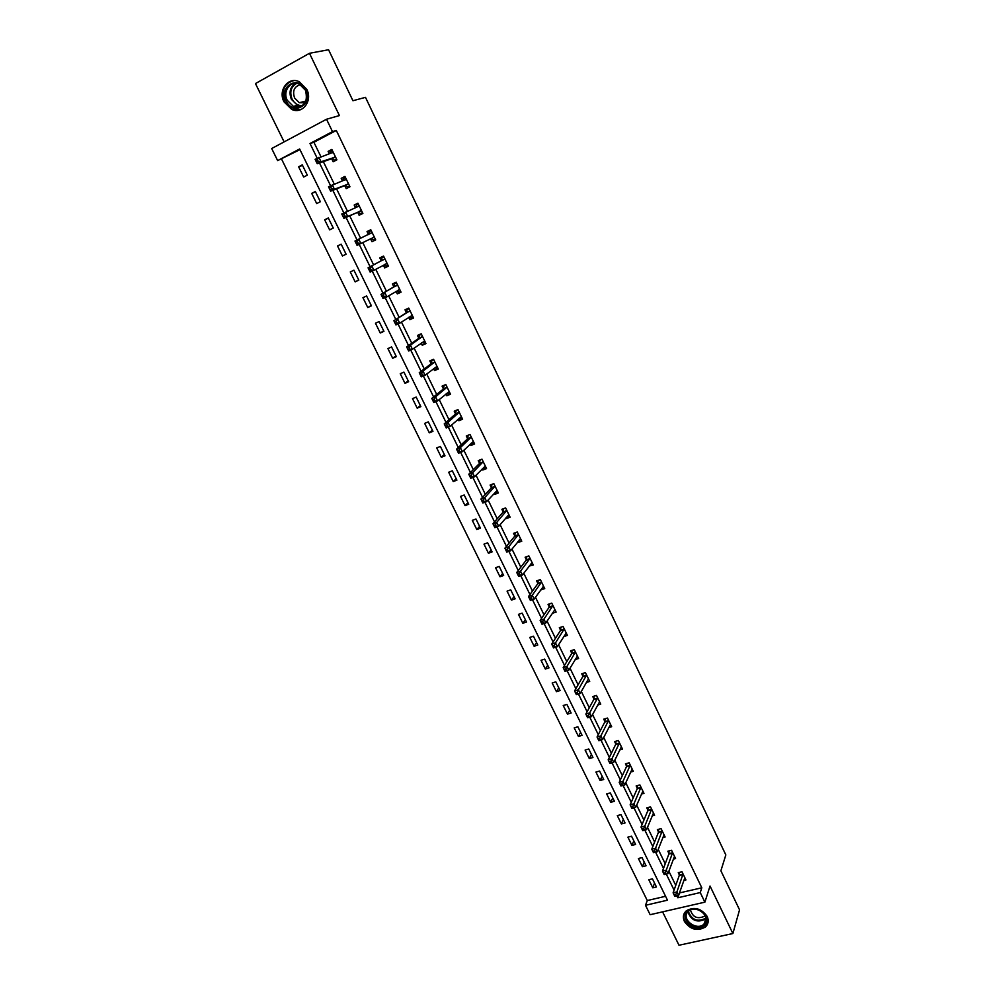 <?xml version="1.0" encoding="UTF-8"?>
<svg xmlns="http://www.w3.org/2000/svg" width="995" height="995" viewBox="0 0 995 995"><rect width="100%" height="100%" fill="white"/><g stroke="black" fill="none" stroke-linecap="round" stroke-linejoin="round"><path stroke-width="1.49" d="M283.985 101.813L291.684 109.4C302.393 114.674 312.915 100.868 306.771 89.314L299.408 81.826C288.488 76.105 277.717 90.246 283.985 101.813M684.448 921.532C690.443 929.716 697.445 931.531 705.492 926.954C708.415 924.069 708.975 920.562 707.171 916.432C701.338 908.348 694.41 906.457 686.376 910.736C683.217 913.659 682.57 917.253 684.448 921.532M299.955 149.648L277.642 160.605L271.685 148.529L326.522 119.251L332.492 131.614L310.005 143.504L317.181 158.217M662.583 911.855L679 945.25L732.88 933.534L739.546 909.828L720.89 870.774L725.84 854.929L365.488 97.348L352.926 100.731L328.561 49.75L309.47 53.295L255.454 83.568L284.122 141.887M679.436 892.938L701.811 887.801L700.244 892.565L704.883 902.154L650.145 914.703L645.494 905.288L667.471 900.189L299.632 148.989L277.642 160.605M281.672 159.299L647.285 900.55L645.494 905.288M647.285 900.55L665.555 896.284M656.439 886.968L652.459 878.846L648.802 879.717L652.795 887.838L656.439 886.968M646.053 865.787L642.036 857.603L638.392 858.511L642.409 866.682L646.053 865.787M635.594 844.457L631.539 836.21L627.895 837.143L631.937 845.377L635.594 844.457M625.047 822.964L620.967 814.656L617.31 815.614L621.39 823.91L625.047 822.964M614.425 801.298L610.321 792.928L606.664 793.923L610.768 802.281L614.425 801.298M603.729 779.483L599.587 771.05L595.93 772.07L600.072 780.49L603.729 779.483M592.945 757.506L588.779 748.999L585.11 750.056L589.289 758.538L592.945 757.506M582.075 735.355L577.871 726.785L574.214 727.867L578.418 736.412L582.075 735.355M571.13 713.029L566.901 704.398L563.232 705.517L567.473 714.124L571.13 713.029M560.098 690.542L555.832 681.849L552.175 682.993L556.441 691.674L560.098 690.542M548.991 667.881L544.688 659.113L541.031 660.294L545.322 669.038L548.991 667.881M537.785 645.046L533.457 636.215L529.788 637.422L534.128 646.24L537.785 645.046M526.504 622.037L522.139 613.131L518.47 614.375L522.835 623.256L526.504 622.037M515.124 598.841L510.721 589.873L507.064 591.142L511.455 600.097L515.124 598.841M503.657 575.471L499.229 566.429L495.56 567.735L500 576.764L503.657 575.471M492.115 551.914L487.637 542.81L483.98 544.141L488.445 553.245L492.115 551.914M480.461 528.183L475.958 518.992L472.302 520.373L476.804 529.539L480.461 528.183M468.732 504.254L464.192 495L460.523 496.405L465.063 505.647L468.732 504.254M456.904 480.137L452.327 470.809L448.67 472.252L453.235 481.568L456.904 480.137M444.989 455.834L440.375 446.432L436.705 447.912L441.32 457.29L444.989 455.834M432.962 431.332L428.323 421.855L424.654 423.372L429.305 432.837L432.962 431.332M420.848 406.632L416.171 397.08L412.502 398.634L417.191 408.174L420.848 406.632M408.646 381.744L403.92 372.118L400.264 373.697L404.977 383.311L408.646 381.744M396.333 356.645L391.57 346.944L387.913 348.573L392.677 358.262L396.333 356.645M383.933 331.347L379.132 321.559L375.463 323.226L380.264 333.002L383.933 331.347M371.421 305.851L366.583 295.975L362.926 297.679L367.764 307.53L371.421 305.851M358.809 280.13L353.934 270.192L350.277 271.933L355.153 281.859L358.809 280.13M346.098 254.21L341.173 244.185L337.516 245.964L342.442 255.976L346.098 254.21M333.275 228.079L328.313 217.967L324.656 219.795L329.619 229.882L333.275 228.079M320.353 201.724L315.353 191.525L311.696 193.391L316.696 203.577L320.353 201.724M307.318 175.157L302.281 164.871L298.624 166.787L303.662 177.048L307.318 175.157M701.811 887.801L336.298 130.444L313.898 142.285L320.9 156.65M323.325 161.625L334.258 184.087M336.571 188.839L347.516 211.301M349.705 215.815L360.65 238.278M362.752 242.581L373.598 264.869M375.762 269.297L386.421 291.212M388.659 295.801L399.144 317.33M401.458 322.069L411.768 343.25M414.144 348.126L424.28 368.946M426.718 373.971L436.693 394.43M439.205 399.592L448.994 419.716M451.581 425.014L461.207 444.79M463.857 450.225L473.321 469.665M476.033 475.224L485.336 494.341M488.11 500.025L497.251 518.818M500.087 524.626L509.079 543.096M511.977 549.041L520.808 567.175M523.768 573.244L532.449 591.08M535.459 597.261L543.991 614.786M547.063 621.091L555.446 638.305M558.568 644.735L566.814 661.65M569.998 668.18L578.083 684.809M581.329 691.45L589.276 707.781M592.56 714.534L600.383 730.579M603.716 737.444L611.39 753.203M614.786 760.18L622.323 775.652M625.768 782.729L633.168 797.928M636.676 805.117L643.939 820.042M647.484 827.318L654.623 841.981M658.217 849.357L665.232 863.76M668.864 871.234L675.754 885.363M683.776 880.488L685.953 879.966L681.973 871.757L678.254 872.652L679.324 874.866M673.317 859.12L675.58 858.561L671.563 850.29L667.844 851.21L668.926 853.449M662.782 837.591L665.12 837.006L661.078 828.661L657.359 829.619L658.454 831.87M652.148 815.912L654.598 815.278L650.519 806.883L646.8 807.853L647.894 810.117M641.427 794.072L643.989 793.388L639.885 784.931L636.153 785.938L637.26 788.214M630.619 772.07L633.293 771.336L629.163 762.804L625.432 763.849L626.551 766.138M619.723 749.907L622.522 749.111L618.355 740.516L614.624 741.586L615.756 743.899M608.729 727.569L611.664 726.711L607.472 718.054L603.741 719.161L604.873 721.487M597.634 705.082L600.731 704.149L596.502 695.43L592.771 696.562L593.915 698.913M586.441 682.421L589.712 681.413L585.446 672.62L581.714 673.777L582.859 676.152M575.147 659.586L578.605 658.491L574.302 649.635L570.57 650.829L571.727 653.217M563.73 636.601L567.411 635.407L563.083 626.477L559.339 627.696L560.508 630.109M552.337 613.256L556.13 612.124L551.765 603.132L548.034 604.388L549.203 606.813M540.882 589.662L544.75 588.679L540.36 579.6L536.628 580.893L537.81 583.344M529.34 565.894L533.295 565.036L528.867 555.894L525.124 557.225L526.33 559.688M517.698 541.927L518.009 542.561L521.753 541.205L517.288 531.989L513.544 533.357L514.751 535.845M505.982 517.773L506.368 518.582L510.112 517.189L505.609 507.91L501.866 509.303L503.084 511.803M494.154 493.421L494.639 494.403L498.371 492.985L493.831 483.62L490.1 485.062L491.331 487.587M482.239 468.881L482.811 470.038L486.543 468.583L481.978 459.155L478.234 460.623L479.466 463.16M470.237 444.131L470.884 445.486L474.627 443.994L470.013 434.479L466.282 435.984L467.526 438.546M458.123 419.193L458.869 420.723L462.613 419.193L457.961 409.604L454.217 411.159L455.474 413.746M445.922 394.045L446.755 395.774L450.499 394.207L445.81 384.543L442.066 386.122L443.335 388.734M433.609 368.697L434.541 370.613L438.285 369.008L433.559 359.27L429.815 360.887L431.096 363.511M421.208 343.138L422.228 345.253L425.972 343.611L421.208 333.785L417.465 335.439L418.758 338.089M408.696 317.368L409.816 319.681L413.559 318.002L408.758 308.089L405.015 309.793L406.321 312.467M396.085 291.386L397.303 293.898L401.047 292.182L396.197 282.194L392.465 283.936L393.771 286.622M383.373 265.205L384.692 267.916L388.423 266.15L383.548 256.076L379.804 257.854L381.122 260.578M370.637 238.974L371.968 241.71L375.7 239.894L370.774 229.745L367.043 231.561L368.374 234.31M357.802 212.532L359.133 215.281L362.876 213.44L357.914 203.191L354.183 205.057L355.513 207.818L356.596 205.045L358.374 204.162M344.855 185.854L346.21 188.64L349.942 186.749L344.929 176.426L341.198 178.329L342.467 180.941M331.808 158.964L333.163 161.762L336.895 159.834L331.845 149.424L328.114 151.377L329.308 153.815M326.522 119.251L339.419 115.569L309.47 53.295M336.298 130.444L332.492 131.614M732.88 933.534L710.032 886.023L704.883 902.154M676.874 895.823L677.831 897.776L700.244 892.565M319.494 162.956L330.589 185.717M332.827 190.306L343.884 212.98M346.049 217.432L357.068 240.019M359.17 244.322L370.09 266.722M372.229 271.1L383.013 293.202M385.177 297.642L395.811 319.47M398.012 323.972L408.51 345.514M410.736 350.078L421.109 371.334M423.36 375.961L433.596 396.943M435.885 401.632L445.984 422.353M448.297 427.104L458.272 447.551M460.623 452.364L470.461 472.55M472.836 477.413L482.55 497.338M484.951 502.264L494.54 521.927M496.965 526.902L506.443 546.317M508.893 551.354L518.233 570.521M520.721 575.607L529.949 594.525M532.449 599.662L541.566 618.343M544.091 623.529L553.083 641.974M555.633 647.21L564.513 665.419M567.1 670.705L575.856 688.677M578.456 694.012L587.112 711.748M589.736 717.134L598.281 734.646M600.93 740.081L609.363 757.369M612.024 762.854L620.358 779.918M623.044 785.441L631.265 802.293M633.977 807.865L642.086 824.494M644.822 830.104L652.832 846.521M655.593 852.18L663.491 868.386M666.277 874.083L674.075 890.09M679.486 893.025L677.831 897.776M313.898 142.285L310.005 143.504M654.561 883.137L652.795 887.838M644.238 862.08L642.409 866.682M633.827 840.85L631.937 845.377M623.343 819.482L621.39 823.91M612.771 797.94L610.768 802.281M602.137 776.237L600.072 780.49M591.416 754.384L589.289 758.538M580.607 732.357L578.418 736.412M569.725 710.156L567.473 714.124M558.755 687.806L556.441 691.674M547.71 665.269L545.322 669.038M536.566 642.571L534.128 646.24M525.348 619.686L522.835 623.256M554.464 610.296L552.387 613.38M514.042 596.639L511.455 600.097M543.208 586.888L541.019 589.96M502.649 573.406L500 576.764M531.877 563.294L529.564 566.354M491.169 549.999L488.445 553.245M520.46 539.514L518.009 542.561M479.59 526.392L476.804 529.539M508.98 515.522L506.368 518.582M467.936 502.624L465.063 505.647M497.438 491.343L494.639 494.403M456.17 478.657L453.235 481.568M485.784 467.003L482.811 470.038M444.33 454.504L441.32 457.29M473.931 442.564L470.884 445.486M432.39 430.151L429.305 432.837M462.003 417.937L458.869 420.723M420.35 405.612L417.191 408.174M449.964 393.112L446.755 395.774M408.224 380.874L404.977 383.311M437.837 368.088L434.541 370.613M395.985 355.936L392.677 358.262M425.599 342.852L422.228 345.253M383.66 330.813L380.264 333.002M413.273 317.417L409.816 319.681M371.234 305.465L367.764 307.53M400.848 291.784L397.303 293.898M358.71 279.931L355.153 281.859M388.311 265.926L384.692 267.916M341.198 244.21L337.516 245.964M346.073 254.173L342.442 255.976M375.687 239.857L371.968 241.71M370.799 229.783L367.043 231.561M328.425 218.179L324.656 219.795M358.013 203.415L354.183 205.057M315.539 191.911L311.696 193.391M345.128 176.836L341.198 178.329M302.555 165.444L298.624 166.787M332.143 150.034L328.114 151.377M674.971 896.271L676.488 895.923L675.816 894.53L674.299 894.878L674.797 896.308L673.105 892.838L676.886 891.955L683.043 873.971M675.816 894.53L676.886 891.955L678.578 895.425L684.871 877.752M674.299 894.878L673.105 892.838L679.237 875.525L679.436 872.366M676.488 895.923L678.578 895.425M687.346 911.594C695.032 903.025 713.328 917.004 704.696 924.865C696.935 933.31 678.851 919.479 687.346 911.594M704.199 923.895C711.91 916.917 696.226 904.107 688.627 911.171L688.142 911.619C680.431 918.733 696.463 931.482 703.925 924.156L704.199 923.895M705.132 915.388L704.298 916.333C697.333 919.305 692.719 917.203 690.48 910.027M684.286 913.323C679.734 923.061 697.893 933.969 705.666 926.146L708.129 922.079M305.851 90.01C313.599 104.873 292.928 116.029 286.15 100.818C278.326 86.13 298.973 74.637 305.851 90.01M287.269 100.321L293.401 106.39C304.196 107.783 308.226 102.435 305.515 90.321L299.594 84.326C290.863 79.774 282.269 91.067 287.269 100.321M306.87 95.371L305.614 90.557M305.117 102.833L299.346 102.696L294.582 97.958C292.294 90.881 294.234 86.465 300.39 84.737M293.724 80.632C284.06 83.493 281.05 90.483 284.707 101.614L292.343 109.151L301.286 109.413M303.027 101.764L304.42 103.082M665.182 872.739L663.665 873.1L664.349 874.505L665.866 874.145L665.182 872.739L666.264 870.177L667.968 873.672L664.187 874.593L662.483 871.085L666.264 870.177L672.645 852.528M674.498 856.334L667.968 873.672L665.866 874.145M663.665 873.1L662.483 871.085L668.839 854.096L669.05 850.912M654.474 850.787L652.956 851.16L653.653 852.578L655.17 852.193L654.474 850.787L655.568 848.225L657.297 851.757L653.504 852.703L651.787 849.17L655.568 848.225L662.172 830.912M664.038 834.755L657.297 851.757L655.17 852.193M652.956 851.16L651.787 849.17L658.354 832.516L658.603 829.295M643.69 828.661L642.173 829.046L642.869 830.477L644.387 830.091L643.69 828.661L644.797 826.111L646.526 829.668L642.745 830.638L641.004 827.094L644.797 826.111L651.625 809.146M653.491 813.014L646.526 829.668L644.387 830.091M642.173 829.046L641.004 827.094L647.795 810.763L648.068 807.53M632.82 806.373L631.303 806.771L631.999 808.201L633.516 807.803L632.82 806.373L633.939 803.823L635.681 807.405L631.887 808.413L630.146 804.831L633.939 803.823L640.991 787.207M642.882 791.112L635.681 807.405L633.516 807.803M631.303 806.771L630.146 804.831L637.161 788.848L637.447 785.577M621.863 783.898L620.345 784.321L621.042 785.764L622.559 785.354L621.863 783.898L622.994 781.373L624.748 784.98L620.955 786.013L619.201 782.406L622.994 781.373L630.27 765.105M632.173 769.035L624.748 784.98L622.559 785.354M620.345 784.321L619.201 782.406L626.44 766.772L626.763 763.476M610.818 761.262L609.301 761.685L610.01 763.14L611.527 762.717L610.818 761.262L611.962 758.737L613.728 762.369L609.947 763.439L608.169 759.807L611.962 758.737L619.475 742.842M621.402 746.797L613.728 762.369L611.527 762.717M609.301 761.685L608.169 759.807L615.631 744.521L615.992 741.2M599.687 738.439L598.169 738.887L598.878 740.355L600.408 739.907L599.687 738.439L600.843 735.927L602.634 739.596L598.841 740.69L597.05 737.021L600.843 735.927L608.604 720.392M610.532 724.385L602.634 739.596L600.408 739.907M598.169 738.887L597.05 737.021L604.749 722.096L605.134 718.751M588.468 715.442L586.951 715.903L587.672 717.383L589.189 716.922L588.468 715.442L589.637 712.942L591.44 716.636L587.647 717.756L585.844 714.074L589.637 712.942L597.647 697.781M599.587 701.798L591.44 716.636L589.189 716.922M586.951 715.903L585.844 714.074L593.779 699.51L594.202 696.127M577.162 692.271L575.645 692.731L576.379 694.224L577.896 693.764L577.162 692.271L578.356 689.771L580.172 693.49L576.379 694.647L574.563 690.928L578.356 689.771L586.59 674.996M588.244 679.249L580.172 693.49L577.896 693.764M575.645 692.731L574.563 690.928L582.734 676.737L583.182 673.317M565.769 668.914L564.252 669.386L564.986 670.891L566.503 670.406L565.769 668.914L566.976 666.414L568.804 670.17L565.011 671.364L563.17 667.608L566.976 666.414L575.458 652.024M577.436 656.103L568.804 670.17L566.503 670.406M564.252 669.386L563.17 667.608L571.59 653.802L572.088 650.344M565.707 633.492L566.379 633.28M554.29 645.357L552.772 645.854L553.506 647.372L555.023 646.874L554.29 645.357L555.496 642.882L557.349 646.663L553.543 647.894L551.703 644.113L555.496 642.882L564.252 628.89M566.242 632.994L557.349 646.663L555.023 646.874M552.772 645.854L551.703 644.113L560.384 630.643L560.906 627.186M554.277 610.358L555.123 610.072M542.71 621.626L541.193 622.136L541.939 623.666L543.457 623.156L542.71 621.626L543.942 619.151L545.795 622.969L542.001 624.226L540.148 620.42L543.942 619.151L552.946 605.557M554.949 609.699L545.795 622.969L543.457 623.156M541.193 622.136L540.148 620.42L549.053 607.385L549.626 603.853M542.748 587.05L543.792 586.689M531.044 597.709L529.527 598.231L530.273 599.761L531.79 599.239L531.044 597.709L532.288 595.234L534.166 599.089L530.36 600.383L528.494 596.54L532.288 595.234L541.541 582.05M543.568 586.229L534.166 599.089L531.79 599.239M529.527 598.231L528.494 596.54L537.698 583.829L538.27 580.321M530.273 599.761L530.36 600.383M531.094 563.568L532.375 563.12M519.278 573.593L517.761 574.127L518.519 575.67L520.037 575.147L519.278 573.593L520.534 571.13L522.425 575.01L518.631 576.341L516.741 572.473L520.534 571.13L530.061 558.357M532.101 562.573L522.425 575.01L520.037 575.147M517.761 574.127L516.741 572.473L526.156 560.235L526.828 556.615M518.519 575.67L518.631 576.341M519.315 539.924L520.858 539.365M507.425 549.277L505.908 549.825L506.666 551.392L508.184 550.844L507.425 549.277L508.694 546.827L510.597 550.745L506.803 552.101L504.9 548.208L508.694 546.827L518.482 534.477M520.547 538.73L510.597 550.745L508.184 550.844M505.908 549.825L504.9 548.208L514.577 536.38L515.298 532.711M506.666 551.392L506.803 552.101M507.475 516.082L509.253 515.422M495.473 524.775L493.955 525.335L494.726 526.915L496.244 526.355L495.473 524.775L496.754 522.338L498.682 526.28L494.876 527.673L492.96 523.743L496.754 522.338L506.816 510.41M508.893 514.689L498.682 526.28L496.244 526.355M493.955 525.335L492.96 523.743L502.91 512.326L503.681 508.619M494.726 526.915L494.876 527.673M495.498 491.965L497.55 491.294M483.421 500.062L481.903 500.647L482.674 502.239L484.204 501.654L483.421 500.062L484.727 497.637L486.654 501.617L482.861 503.047L480.921 499.08L484.727 497.637L495.062 486.157M497.152 490.46L486.654 501.617L484.204 501.654M481.903 500.647L480.921 499.08L491.144 488.097L491.978 484.341M482.674 502.239L482.861 503.047M483.458 467.638L485.771 466.978M471.269 475.162L469.752 475.747L470.535 477.351L472.053 476.767L471.269 475.162L472.588 472.737L474.54 476.742L470.747 478.222L468.794 474.229L472.588 472.737L483.209 461.705M485.311 466.046L474.54 476.742L472.053 476.767M469.752 475.747L468.794 474.229L479.279 463.67L480.187 459.852M470.535 477.351L470.747 478.222M471.319 443.086L473.881 442.452M468.446 435.113L470.05 434.554M459.031 450.051L457.501 450.66L458.297 452.265L459.814 451.668L459.031 450.051L460.362 447.638L462.327 451.68L458.533 453.198L456.556 449.168L460.362 447.638L471.257 437.054M473.384 441.432L462.327 451.68L459.814 451.668M457.501 450.66L456.556 449.168L467.327 439.044L468.272 435.275M458.297 452.265L458.533 453.198M459.081 418.335L461.904 417.738M456.705 410.127L458.048 409.778M446.68 424.728L445.163 425.35L445.959 426.979L447.476 426.357L446.68 424.728L448.024 422.34L450.014 426.407L446.208 427.962L444.23 423.895L448.024 422.34L459.217 412.204M461.357 416.619L450.014 426.407L447.476 426.357M445.163 425.35L444.23 423.895L455.275 414.219L456.257 410.512M445.959 426.979L446.208 427.962M446.73 393.373L449.827 392.826M444.976 384.891L445.934 384.804M434.23 399.206L432.713 399.841L433.509 401.482L435.026 400.848L434.23 399.206L435.586 396.818L437.589 400.923L433.795 402.515L431.793 398.41L435.586 396.818L447.078 387.154M449.23 391.607L437.589 400.923L435.026 400.848M432.713 399.841L431.793 398.41L443.123 389.194L444.156 385.562M433.509 401.482L433.795 402.515M434.28 368.187L437.651 367.715M433.335 359.369L431.954 360.401L433.733 359.63M421.681 373.461L420.151 374.12L420.96 375.774L422.489 375.115L421.681 373.461L423.049 371.085L425.076 375.227L421.271 376.856L419.256 372.727L423.049 371.085L434.84 361.894M437.004 366.384L425.076 375.227L422.489 375.115M420.151 374.12L419.256 372.727L430.872 363.971L431.954 360.401M420.96 375.774L421.271 376.856M421.706 342.778L425.387 342.404M421.271 333.91L419.654 335.029L421.432 334.245M409.02 347.516L407.502 348.175L408.311 349.854L409.828 349.183L409.02 347.516L410.413 345.153L412.44 349.32L408.646 350.999L406.619 346.832L410.413 345.153L422.489 336.434M424.691 340.962L412.44 349.32L409.828 349.183M407.502 348.175L406.619 346.832L418.522 338.536L419.654 335.029M408.311 349.854L408.646 350.999M409.032 317.144L411.233 317.679L413.012 316.87M408.908 308.4L407.241 309.457L409.02 308.649M396.259 321.335L394.729 322.032L395.55 323.711L397.08 323.027L396.259 321.335L397.664 318.997L399.716 323.201L395.923 324.905L393.871 320.713L410.052 310.763M412.266 315.328L399.716 323.201L397.08 323.027M394.729 322.032L393.871 320.713L406.084 312.903L407.241 309.457M395.55 323.711L395.923 324.905M396.246 291.286L398.759 291.958L400.537 291.137M396.445 282.692L394.741 283.675L396.52 282.854M383.386 294.955L381.856 295.652L382.689 297.356L384.207 296.647L383.386 294.955L384.816 292.617L386.881 296.858L383.087 298.612L381.01 294.371L397.502 284.893M399.741 289.495L386.881 296.858L384.207 296.647M381.856 295.652L381.01 294.371L393.522 287.045L394.741 283.675M382.689 297.356L383.087 298.612M383.349 265.192L386.184 266.038L387.963 265.192M383.871 256.76L382.13 257.68L383.908 256.834M370.401 268.339L368.884 269.06L369.717 270.764L371.234 270.043L370.401 268.339L371.844 266.013L373.933 270.292L370.14 272.083L368.05 267.817L384.866 258.8M387.105 263.439L373.933 270.292L371.234 270.043M368.884 269.06L368.05 267.817L380.874 260.988L382.13 257.68M369.717 270.764L370.14 272.083M374.369 237.158L370.488 238.924L373.498 239.894L375.289 239.036M368.2 234.646L369.419 231.474L371.197 230.604M357.317 241.499L355.787 242.233L356.633 243.962L358.15 243.228L357.317 241.499L358.772 239.186L360.874 243.501L357.081 245.342L354.979 241.039L372.105 232.494M368.312 234.484L372.055 232.643L368.324 234.459M374.219 237.108L360.874 243.501L358.15 243.228M354.979 241.039L355.787 242.233M356.633 243.962L357.081 245.342M362.541 212.743L360.725 213.539L362.503 212.669M360.725 213.539L357.317 212.47L343.922 218.365L341.795 214.024L359.245 205.965M344.108 214.435L345.588 212.134L347.715 216.487L343.922 218.365L343.437 216.922L344.966 216.176L344.108 214.435L342.591 215.181L343.437 216.922M361.533 210.679L347.715 216.487L344.966 216.176M341.795 214.024L342.591 215.181M349.693 186.239L347.827 186.973L349.606 186.065M342.653 180.879L343.673 178.403L345.452 177.496M347.827 186.973L344.357 185.779L330.638 191.164L328.499 186.786L346.285 179.212M330.8 187.135L332.293 184.846L334.432 189.237L330.638 191.164L330.141 189.659L331.658 188.888L330.8 187.135L329.283 187.906L330.141 189.659M348.586 183.963L334.432 189.237L331.658 188.888M328.499 186.786L329.283 187.906M336.733 159.511L334.83 160.17L336.608 159.25M329.693 153.69L330.638 151.538L332.417 150.606M334.83 160.17L331.298 158.877L317.256 163.727L315.092 159.312L333.213 152.235M317.368 159.598L318.885 157.334L321.037 161.762L317.256 163.727L316.721 162.16L318.238 161.377L317.368 159.598L315.85 160.394L316.721 162.16M335.526 157.036L321.037 161.762L318.238 161.377M315.092 159.312L315.85 160.394M682.956 874.642L679.237 875.525M683.03 874.195L679.311 875.078M706.102 918.547L705.467 919.193C697.097 922.999 691.239 920.562 687.893 911.88M688.366 911.395C691.761 920.014 697.52 922.303 705.629 918.261L706.002 917.863M301.56 106.191L297.48 105.346L291.386 99.313C288.712 92.286 290.105 86.975 295.565 83.381M296.56 83.443C290.938 86.776 289.445 91.988 292.07 99.065C294.508 103.542 297.94 105.744 302.393 105.681M672.558 853.188L668.839 854.096M672.632 852.74L668.914 853.66M662.085 831.571L658.354 832.516M662.16 831.136L658.441 832.081M651.526 809.793L647.795 810.763M651.613 809.358L647.882 810.34M640.879 787.841L637.161 788.848M640.979 787.418L637.248 788.426M630.171 765.727L626.44 766.772M630.258 765.317L626.527 766.349M619.363 743.452L615.631 744.521M619.462 743.041L615.731 744.111M608.48 721.002L604.749 722.096M608.579 720.604L604.848 721.698M597.51 698.378L593.779 699.51M597.622 697.98L593.891 699.112M586.465 675.58L582.734 676.737L586.465 675.58M586.577 675.195L582.846 676.351M575.321 652.608L571.59 653.802M575.446 652.222L571.702 653.416M564.103 629.462L560.359 630.681M564.215 629.076L560.483 630.308M552.785 606.117L549.053 607.385M552.909 605.756L549.178 607.012M541.392 582.61L537.648 583.891M541.516 582.237L537.785 583.53M529.9 558.904L526.156 560.235M530.037 558.543L526.293 559.874M518.32 535.011L514.577 536.38M518.457 534.663L514.713 536.031M506.642 510.933L502.91 512.326M506.791 510.597L503.047 511.99M494.876 486.667L491.144 488.097M495.025 486.331L491.294 487.761M483.023 462.202L479.279 463.67M483.172 461.879L479.428 463.347M471.058 437.539L467.327 439.044M471.22 437.228L467.488 438.72M459.006 412.676L455.275 414.219M459.18 412.365L455.436 413.908M446.867 387.615L443.123 389.194M447.029 387.316L443.297 388.896M434.616 362.354L430.872 363.971M434.79 362.056L431.046 363.672M422.266 336.882L418.522 338.536M422.452 336.596L418.708 338.25M412.117 315.291L411.333 315.651M409.816 311.199L406.084 312.903M410.002 310.925L406.271 312.629M399.592 289.445L398.423 289.993M397.266 285.316L393.522 287.045M397.453 285.043L393.721 286.784L397.44 285.105M386.955 263.389L384.704 264.459M384.605 259.21L380.874 260.988M384.804 258.949L381.073 260.727L384.791 258.986M361.384 210.617L357.653 212.47M361.048 210.617L357.317 212.47M348.437 183.901L344.693 185.804M348.101 183.888L344.357 185.779M346.223 179.349L345.054 179.958M335.377 156.961L331.646 158.901M335.029 156.936L331.298 158.877M333.151 152.372L332.355 152.795M705.492 926.954L705.766 926.034M706.102 918.534L703.925 924.156M704.298 916.333L704.783 914.791M299.346 102.696L306.05 101.005M301.684 106.117L297.48 105.346L293.401 106.39M575.334 652.583L571.603 653.777M564.128 629.412L560.384 630.643M552.822 606.067L549.078 607.323M541.429 582.535L537.698 583.829M529.949 558.817L526.206 560.148M518.383 534.924L514.639 536.28M506.716 510.833L502.972 512.226M494.963 486.543L491.219 487.973M483.11 462.066L479.366 463.533M471.17 437.39L467.426 438.894M459.13 412.527L455.387 414.057M446.991 387.453L443.248 389.033M434.753 362.18L431.009 363.784M422.415 336.696L418.671 338.35M409.977 311L406.234 312.704"/></g></svg>
